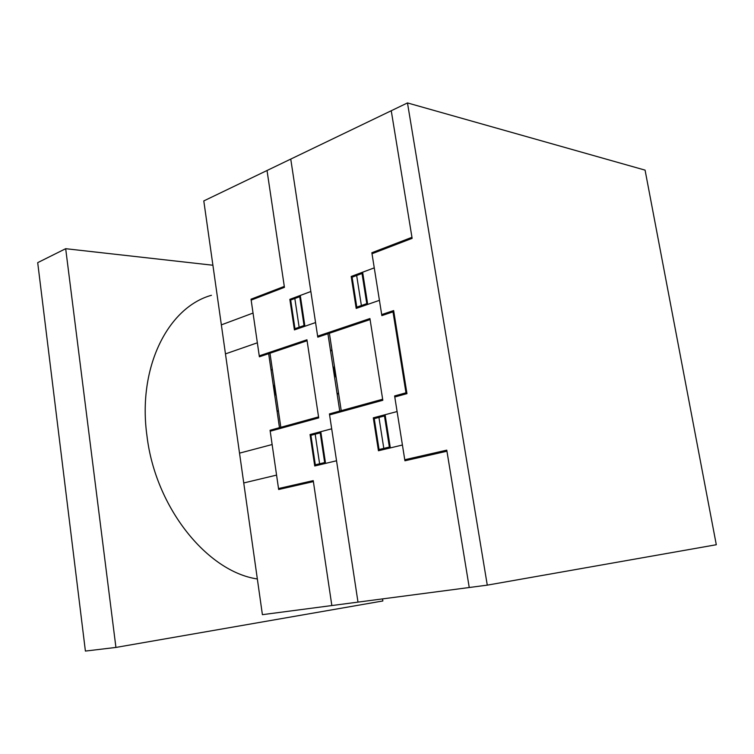 <?xml version="1.0" encoding="UTF-8"?>
<svg xmlns="http://www.w3.org/2000/svg" width="754" height="754" viewBox="0 0 754 754"><rect width="100%" height="100%" fill="white"/><g stroke="black" fill="none" stroke-linecap="round" stroke-linejoin="round"><path stroke-width="1.13" d="M115.927 647.432L85.4 651.07L37.7 262.646L65.683 248.697L115.927 647.432L382.853 600.966L382.532 598.893M212.901 265.238L65.683 248.697M257.34 578.968C207.397 571.692 155.494 507.8 146.992 436.085C137.285 367.452 168.085 307.264 211.44 295.285M407.48 102.93L203.797 200.922L262.401 614.67L487.282 585.142L407.48 102.93L645.075 170.131L716.3 544.737L487.282 585.142M318.556 416.905L270.064 430.27L278.66 489.497L313.381 481.599M331.845 605.547L313.24 480.628L278.518 488.545M274.644 385.068L274.371 390.383L276.105 395.077M276.237 395.973L274.041 390.525L274.531 384.276M277.029 410.968L278.377 410.581M277.104 411.458L278.452 411.062M273.41 429.346L273.542 430.298M274.079 429.158L274.22 430.119M336.086 377.075L334.182 372.174L334.484 366.614M337.076 393.607L338.555 393.173M334.342 365.69L333.805 372.25L336.218 377.914M337.151 394.116L338.631 393.682M331.694 428.819L310.045 434.53L314.738 465.981L336.538 460.769M310.186 435.501L320.205 432.871L324.672 462.57L314.597 464.992M315.181 434.191L319.611 463.785M320.78 431.693L325.558 463.399M382.655 399.243L329.432 413.908L357.99 602.116M333.834 412.692L333.984 413.692M318.047 433.437L317.905 432.457M315.134 434.2L315.031 433.211M321.93 464.266L321.779 463.267M322.655 464.087L322.505 463.088M310.902 435.312L315.313 464.813M310.544 435.407L310.346 434.455M259.253 355.85L306.944 339.781L318.706 417.895L270.196 431.222M307.095 340.751L259.385 356.793L251.025 299.197L284.296 286.407M267.029 170.498L284.437 287.34L251.157 300.111M272.401 369.743L271.063 370.176M270.997 369.714L272.335 369.281M262.543 354.738L262.684 355.681M263.344 355.464L263.203 354.521M310.855 291.506L289.847 299.338L294.418 329.903L315.568 322.552M296.774 296.756L296.925 297.717M297.472 296.492L297.623 297.453M304.908 326.256L300.271 295.455M289.988 300.29L299.715 296.68L304.05 325.53L294.267 328.942M299.14 327.245L294.833 298.49M301.949 326.265L302.09 327.236M299.102 327.255L299.291 328.207M294.965 328.697L290.686 300.035M294.701 329.809L294.616 328.819M322.118 335.7L321.967 334.719M332.024 350.516L330.554 350.987M330.478 350.497L331.948 350.026M268.65 353.673L279.47 427.669M339.743 411.062L327.924 333.749M269.979 353.23L280.827 427.301M329.385 333.259L341.232 410.657M253.042 313.061L221.356 324.87M257.359 342.797L225.465 353.89M272.128 444.54L239.518 453.145M276.567 475.105L243.749 482.956M290.752 159.085L317.783 337.161L370.091 319.573M469.242 587.507L446.773 450.147L404.757 459.733M446.952 451.222L404.926 460.779L394.615 395.944L405.972 392.815L393.004 311.864L381.854 315.615L371.854 252.741L411.957 237.322M397.104 411.552L373.296 417.839L378.442 450.751L402.419 445.02M381.684 314.588L393.645 310.563L406.962 393.645L394.785 396.99M374.238 418.649L379.064 449.525M373.456 418.856L384.465 415.954L389.366 447.056L378.282 449.714M378.942 417.414L383.805 448.394M385.096 414.719L390.327 447.914M382.089 416.585L381.929 415.558M373.833 418.753L373.616 417.754M378.772 416.397L378.885 417.424M386.34 448.866L386.18 447.819M387.141 448.677L386.981 447.631M391.251 110.734L412.127 238.349L372.014 253.74M374.257 267.868L351.194 276.464L356.19 308.414L379.422 300.337M359.564 273.344L359.724 274.352M367.707 304.409L362.627 272.203M358.791 273.636L358.951 274.644M356.793 307.142L352.109 277.189M361.383 305.54L356.661 275.493M351.345 277.472L362.024 273.495L366.774 303.664L356.029 307.406M364.455 304.475L364.616 305.483M361.534 306.558L361.336 305.558M356.501 308.311L356.406 307.283M317.632 336.18L369.931 318.556L382.815 400.27L329.583 414.907"/></g></svg>
